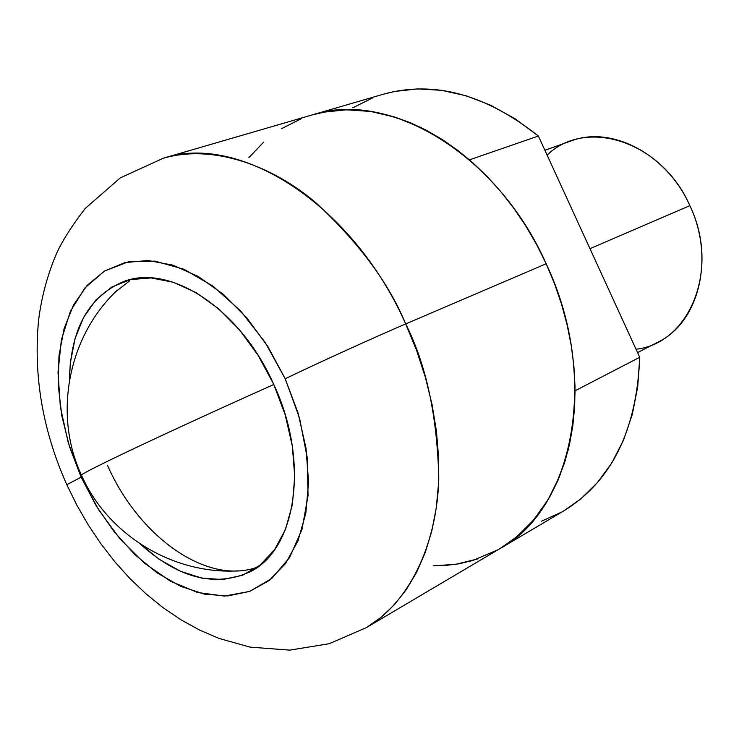 <?xml version="1.0" encoding="UTF-8"?>
<svg xmlns="http://www.w3.org/2000/svg" width="739" height="739" viewBox="0 0 739 739"><rect width="100%" height="100%" fill="white"/><g stroke="black" fill="none" stroke-linecap="round" stroke-linejoin="round"><path stroke-width="1.11" d="M112.143 459.03C91.045 469.274 80.819 474.66 81.484 475.168L81.484 475.168C80.819 474.66 91.045 469.274 112.143 459.03C147.661 441.793 215.668 410.431 273.799 384.511C215.668 410.431 147.661 441.793 112.143 459.03M273.707 384.298C310.121 461.847 296.321 550.121 249.468 572.097C214.624 587.533 178.228 578.184 140.29 544.052L159.107 559.238L180.316 571.21L201.775 578.12L222.707 579.561L242.327 575.311L259.823 565.363L274.446 549.918L285.485 529.429L292.376 504.635L294.732 476.489L292.339 446.162L285.236 414.967L273.707 384.298L258.253 355.551L239.584 330L218.568 308.745L196.158 292.644L173.342 282.27L151.098 277.929L130.295 279.61L111.728 287.055L96.024 299.822L83.692 317.243L75.055 338.582L70.334 362.969L69.401 380.336C70.473 329.317 88.56 296.376 123.653 281.531C170.025 263.306 240.461 308.837 273.707 384.298M107.478 465.302C138.683 536.597 207.04 585.815 257.569 567.062M500.054 548.56L516.801 536.745L533.623 520.007L548.024 499.758L559.645 476.295L568.18 449.986L573.39 421.304L575.071 390.792L639.725 357.279L575.071 390.792C572.928 466.392 547.959 518.963 500.174 548.486C573.538 509.171 600.013 377.435 546.176 263.758L405.693 323.931L416.556 350.304L425.368 377.259L432.038 404.427L436.472 431.456L438.643 457.986L438.541 483.675L436.213 508.22L431.724 531.313L425.165 552.717L416.667 572.189L406.367 589.546L394.441 604.641L381.056 617.351L366.396 627.605C413.092 600.086 437.719 537.65 438.772 477.523C437.155 415.623 426.126 364.429 405.693 323.931C375.006 337.03 315.239 364.216 285.189 378.765L299.517 418.052L307.258 457.801L308.043 495.675L301.965 529.521L289.568 557.566L271.74 578.471L249.625 591.422L224.499 596.068L197.701 592.521L170.533 581.251L144.244 563.007L119.94 538.796L98.62 509.762L81.142 477.191L69.549 446.864L61.817 415.845L58.233 385.121L58.972 355.718L64.099 328.643L73.558 304.884L87.137 285.402L104.476 271.056L125.048 262.567L148.151 260.498L172.935 265.153L198.394 276.552L223.446 294.408L246.974 318.084L267.887 346.619L285.189 378.765L298.076 413.064L305.974 447.954L308.569 481.837L305.835 513.217L298.011 540.8L285.577 563.497L269.19 580.531L249.625 591.422L227.76 595.939L204.481 594.156L180.685 586.341L157.204 572.947L134.84 554.573L114.296 531.941L96.209 505.855L81.142 477.191L66.796 484.682L81.142 477.191L68.2 442.449L60.358 406.986L58.011 372.299L61.365 339.894L70.417 311.276L84.957 287.896L104.476 271.056L128.207 261.874L155.098 261.135L183.817 269.218L212.832 286.002L240.471 310.777L265.098 342.286L285.189 378.765C315.239 364.216 375.006 337.03 405.693 323.931C388.945 283.268 359.099 242.946 316.144 202.994C272.793 165.998 213.46 143.662 163.18 158.275C239.122 132.632 352.374 203.474 405.693 323.931L546.176 263.758C497.208 153.296 388.335 89.622 312.412 114.85C363.034 100.957 415.383 115.958 469.477 159.846L538.38 136.022L469.477 159.846L445.58 141.694L420.824 127.459L395.716 117.344L370.775 111.46L346.462 109.778L323.22 112.217L312.061 114.951M444.536 565.566L458.891 563.802L472.868 560.458L497.938 549.779M507.564 543.765L519.295 534.62L530.149 523.969L541.604 509.661L550.241 495.924L557.733 480.84L564.864 461.773L569.547 444.222L572.827 425.775L574.665 406.515L575.025 386.626L573.889 366.285L571.256 345.612L567.136 324.874L561.538 304.163L554.546 283.748L546.176 263.758L536.532 244.387L525.706 225.829L513.753 208.186L500.857 191.706L487.056 176.427L472.563 162.543L457.45 150.128L441.876 139.274L425.997 130.073L409.896 122.535L393.785 116.744L375.061 112.171L359.283 110.148L343.847 109.852L326.583 111.598L312.385 114.859M115.663 291.748L129.685 280.82M547.128 155.107C586.009 117.159 661.95 141.38 689.847 205.645L589.971 248.664L689.847 205.645C667.031 154.008 611.393 125.214 570.831 141.02L544.902 150.257M500.7 548.181L564.116 510.677C611.606 481.329 636.815 430.2 639.725 357.279L538.38 136.022C485.597 94.269 434.052 80.292 383.744 94.093L312.773 114.748M563.986 510.751L580.66 499.056L597.445 482.613L611.874 462.826L623.587 439.982L632.288 414.468L637.729 386.728L639.725 357.279L538.38 136.022L515.037 118.767L490.779 105.289L466.115 95.774L441.543 90.315L417.517 88.911L394.478 91.47L383.384 94.204M372.816 97.825L352.863 107.746M541.53 521.198L561.889 511.961M301.438 118.609L281.448 128.715M263.546 142.239L248.914 157.647M433.137 565.843L455.704 564.328L477.44 558.989M637.581 352.595L657.913 342.139C698.761 322.767 715.158 258.53 689.847 205.645C720.433 268.645 689.82 343.496 636.03 349.224M81.484 475.168C106.961 533.687 171.771 574.73 238.226 570.868M116.854 290.575C67.184 337.658 53.578 415.761 81.447 475.085M312.412 114.85L163.18 158.275L120.272 177.896L85.133 208.537C71.471 226.383 61.882 241.514 56.367 253.93C47.444 274.908 41.523 296.976 38.594 320.126C33.292 375.745 42.686 430.578 66.769 484.645M66.787 484.673L76.93 505.3L88.384 525.143L101.077 544.052L114.942 561.899L129.916 578.526L145.934 593.796L162.922 607.569L180.833 619.716L199.604 630.071L219.16 638.478L250.031 647.115L289.706 650.135L329.234 643.715L366.396 627.605L500.174 548.486"/></g></svg>
